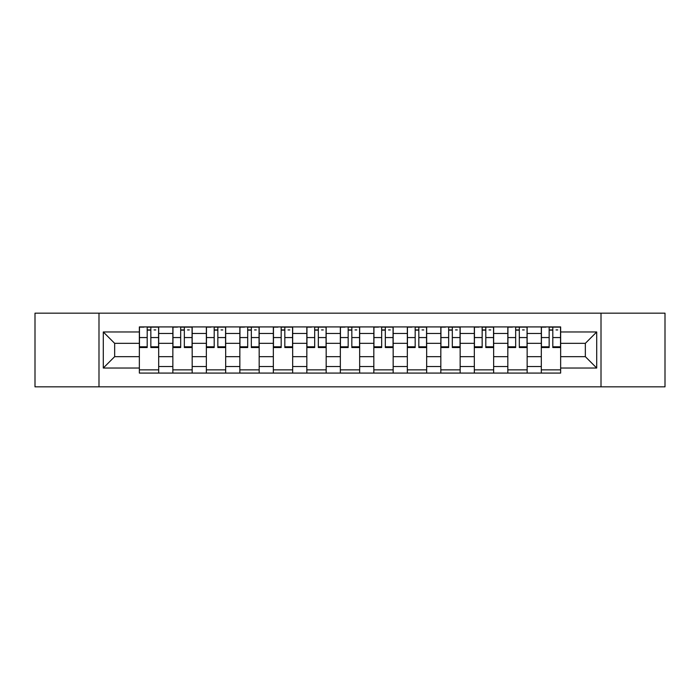 <?xml version="1.0" encoding="UTF-8"?>
<svg xmlns="http://www.w3.org/2000/svg" width="700" height="700" viewBox="0 0 700 700"><rect width="100%" height="100%" fill="white"/><g stroke="black" fill="none" stroke-linecap="round" stroke-linejoin="round"><path stroke-width="1.05" d="M601.011 386.829L665 386.829L665 313.171L35 313.171L35 386.829L601.011 386.829L601.011 313.171M172.856 373.082L172.856 333.463L158.681 333.463L158.681 373.082M158.681 333.463L158.681 326.918M172.856 333.463L172.856 326.918M192.176 326.918L192.176 373.082M206.351 373.082L206.351 326.918M225.671 326.918L225.671 373.082M239.846 373.082L239.846 326.918M259.175 326.918L259.175 373.082M273.341 373.082L273.341 326.918M292.67 326.918L292.67 373.082M306.836 373.082L306.836 326.918M326.165 326.918L326.165 373.082M340.34 373.082L340.34 326.918M359.66 326.918L359.66 373.082M373.835 373.082L373.835 326.918M393.164 326.918L393.164 373.082M407.33 373.082L407.33 326.918M426.659 326.918L426.659 373.082M440.825 373.082L440.825 326.918M460.154 326.918L460.154 373.082M474.329 373.082L474.329 326.918M493.649 326.918L493.649 373.082M507.824 373.082L507.824 326.918M527.144 326.918L527.144 373.082M541.319 373.082L541.319 326.918M541.319 356.659L527.144 356.659M507.824 356.659L493.649 356.659M474.329 356.659L460.154 356.659M440.825 356.659L426.659 356.659M407.33 356.659L393.164 356.659M373.835 356.659L359.66 356.659M340.34 356.659L326.165 356.659M306.836 356.659L292.67 356.659M273.341 356.659L259.175 356.659M239.846 356.659L225.671 356.659M206.351 356.659L192.176 356.659M172.856 356.659L158.681 356.659M541.319 343.341L527.144 343.341M507.824 343.341L493.649 343.341M474.329 343.341L460.154 343.341M440.825 343.341L426.659 343.341M407.33 343.341L393.164 343.341M373.835 343.341L359.66 343.341M340.34 343.341L326.165 343.341M306.836 343.341L292.67 343.341M273.341 343.341L259.175 343.341M239.846 343.341L225.671 343.341M206.351 343.341L192.176 343.341M172.856 343.341L158.681 343.341M114.66 356.659L139.352 356.659L139.352 343.341L114.66 343.341L114.66 356.659L103.285 368.034L103.285 331.966L139.352 331.966L139.352 343.341M560.648 343.341L560.648 356.659L585.34 356.659L585.34 343.341L560.648 343.341L560.648 326.918L139.352 326.918L139.352 331.966M560.648 331.966L596.715 331.966L596.715 368.034L560.648 368.034L560.648 356.659M139.352 356.659L139.352 373.082L560.648 373.082L560.648 368.034M139.352 368.034L103.285 368.034M98.989 386.829L98.989 313.171M158.681 369.863L139.352 369.863M147.192 330.137L150.841 330.137M192.176 369.863L172.856 369.863M180.688 330.137L184.336 330.137M225.671 369.863L206.351 369.863M214.191 330.137L217.84 330.137M259.175 369.863L239.846 369.863M247.686 330.137L251.335 330.137M292.67 369.863L273.341 369.863M281.181 330.137L284.83 330.137M326.165 369.863L306.836 369.863M314.676 330.137L318.325 330.137M359.66 369.863L340.34 369.863M348.171 330.137L351.829 330.137M393.164 369.863L373.835 369.863M381.675 330.137L385.324 330.137M426.659 369.863L407.33 369.863M415.17 330.137L418.819 330.137M460.154 369.863L440.825 369.863M448.665 330.137L452.314 330.137M493.649 369.863L474.329 369.863M482.16 330.137L485.809 330.137M527.144 369.863L507.824 369.863M515.664 330.137L519.312 330.137M560.648 369.863L541.319 369.863M549.159 330.137L552.808 330.137M103.285 331.966L114.66 343.341M585.34 356.659L596.715 368.034M585.34 343.341L596.715 331.966M150.841 347.533L150.841 327.136L158.576 327.136L158.576 347.533L150.841 347.533M147.192 329.928L150.841 329.928M154.061 329.928L155.785 329.928M143.972 327.136L139.466 327.136L139.466 347.533L147.192 347.533L147.192 327.136L154.061 327.136M184.336 347.533L184.336 327.136L192.071 327.136L192.071 347.533L184.336 347.533M180.688 329.928L184.336 329.928M187.565 329.928L189.28 329.928M177.468 327.136L172.961 327.136L172.961 347.533L180.688 347.533L180.688 327.136L187.565 327.136M217.84 347.533L217.84 327.136L225.566 327.136L225.566 347.533L217.84 347.533M214.191 329.928L217.84 329.928M221.06 329.928L222.775 329.928M210.963 327.136L206.456 327.136L206.456 347.533L214.191 347.533L214.191 327.136L221.06 327.136M251.335 347.533L251.335 327.136L259.061 327.136L259.061 347.533L251.335 347.533M247.686 329.928L251.335 329.928M254.555 329.928L256.27 329.928M244.466 327.136L239.951 327.136L239.951 347.533L247.686 347.533L247.686 327.136L254.555 327.136M284.83 347.533L284.83 327.136L292.565 327.136L292.565 347.533L284.83 347.533M281.181 329.928L284.83 329.928M288.05 329.928L289.774 329.928M277.961 327.136L273.455 327.136L273.455 347.533L281.181 347.533L281.181 327.136L288.05 327.136M318.325 347.533L318.325 327.136L326.06 327.136L326.06 347.533L318.325 347.533M314.676 329.928L318.325 329.928M321.545 329.928L323.269 329.928M311.456 327.136L306.95 327.136L306.95 347.533L314.676 347.533L314.676 327.136L321.545 327.136M351.829 347.533L351.829 327.136L359.555 327.136L359.555 347.533L351.829 347.533M348.171 329.928L351.829 329.928M355.049 329.928L356.764 329.928M344.951 327.136L340.445 327.136L340.445 347.533L348.171 347.533L348.171 327.136L355.049 327.136M385.324 347.533L385.324 327.136L393.05 327.136L393.05 347.533L385.324 347.533M381.675 329.928L385.324 329.928M388.544 329.928L390.259 329.928M378.455 327.136L373.94 327.136L373.94 347.533L381.675 347.533L381.675 327.136L388.544 327.136M418.819 347.533L418.819 327.136L426.545 327.136L426.545 347.533L418.819 347.533M415.17 329.928L418.819 329.928M422.039 329.928L423.754 329.928M411.95 327.136L407.435 327.136L407.435 347.533L415.17 347.533L415.17 327.136L422.039 327.136M452.314 347.533L452.314 327.136L460.049 327.136L460.049 347.533L452.314 347.533M448.665 329.928L452.314 329.928M455.534 329.928L457.258 329.928M445.445 327.136L440.939 327.136L440.939 347.533L448.665 347.533L448.665 327.136L455.534 327.136M485.809 347.533L485.809 327.136L493.544 327.136L493.544 347.533L485.809 347.533M482.16 329.928L485.809 329.928M489.037 329.928L490.752 329.928M478.94 327.136L474.434 327.136L474.434 347.533L482.16 347.533L482.16 327.136L489.037 327.136M519.312 347.533L519.312 327.136L527.039 327.136L527.039 347.533L519.312 347.533M515.664 329.928L519.312 329.928M522.532 329.928L524.247 329.928M512.435 327.136L507.929 327.136L507.929 347.533L515.664 347.533L515.664 327.136L522.532 327.136M552.808 347.533L552.808 327.136L560.534 327.136L560.534 347.533L552.808 347.533M549.159 329.928L552.808 329.928M556.028 329.928L557.742 329.928M545.939 327.136L541.424 327.136L541.424 347.533L549.159 347.533L549.159 327.136L556.028 327.136M507.824 333.463L493.649 333.463M474.329 333.463L460.154 333.463M440.825 333.463L426.659 333.463M407.33 333.463L393.164 333.463M373.835 333.463L359.66 333.463M340.34 333.463L326.165 333.463M306.836 333.463L292.67 333.463M273.341 333.463L259.175 333.463M239.846 333.463L225.671 333.463M206.351 333.463L192.176 333.463M541.319 333.463L527.144 333.463M507.824 366.537L493.649 366.537M474.329 366.537L460.154 366.537M440.825 366.537L426.659 366.537M407.33 366.537L393.164 366.537M373.835 366.537L359.66 366.537M340.34 366.537L326.165 366.537M306.836 366.537L292.67 366.537M273.341 366.537L259.175 366.537M239.846 366.537L225.671 366.537M206.351 366.537L192.176 366.537M172.856 366.537L158.681 366.537M541.319 366.537L527.144 366.537M150.841 346.789L158.576 346.789M150.841 337.558L158.576 337.558M139.466 346.789L147.192 346.789M139.466 337.558L147.192 337.558M184.336 346.789L192.071 346.789M184.336 337.558L192.071 337.558M172.961 346.789L180.688 346.789M172.961 337.558L180.688 337.558M217.84 346.789L225.566 346.789M217.84 337.558L225.566 337.558M206.456 346.789L214.191 346.789M206.456 337.558L214.191 337.558M251.335 346.789L259.061 346.789M251.335 337.558L259.061 337.558M239.951 346.789L247.686 346.789M239.951 337.558L247.686 337.558M284.83 346.789L292.565 346.789M284.83 337.558L292.565 337.558M273.455 346.789L281.181 346.789M273.455 337.558L281.181 337.558M318.325 346.789L326.06 346.789M318.325 337.558L326.06 337.558M306.95 346.789L314.676 346.789M306.95 337.558L314.676 337.558M351.829 346.789L359.555 346.789M351.829 337.558L359.555 337.558M340.445 346.789L348.171 346.789M340.445 337.558L348.171 337.558M385.324 346.789L393.05 346.789M385.324 337.558L393.05 337.558M373.94 346.789L381.675 346.789M373.94 337.558L381.675 337.558M418.819 346.789L426.545 346.789M418.819 337.558L426.545 337.558M407.435 346.789L415.17 346.789M407.435 337.558L415.17 337.558M452.314 346.789L460.049 346.789M452.314 337.558L460.049 337.558M440.939 346.789L448.665 346.789M440.939 337.558L448.665 337.558M485.809 346.789L493.544 346.789M485.809 337.558L493.544 337.558M474.434 346.789L482.16 346.789M474.434 337.558L482.16 337.558M519.312 346.789L527.039 346.789M519.312 337.558L527.039 337.558M507.929 346.789L515.664 346.789M507.929 337.558L515.664 337.558M552.808 346.789L560.534 346.789M552.808 337.558L560.534 337.558M541.424 346.789L549.159 346.789M541.424 337.558L549.159 337.558"/></g></svg>

